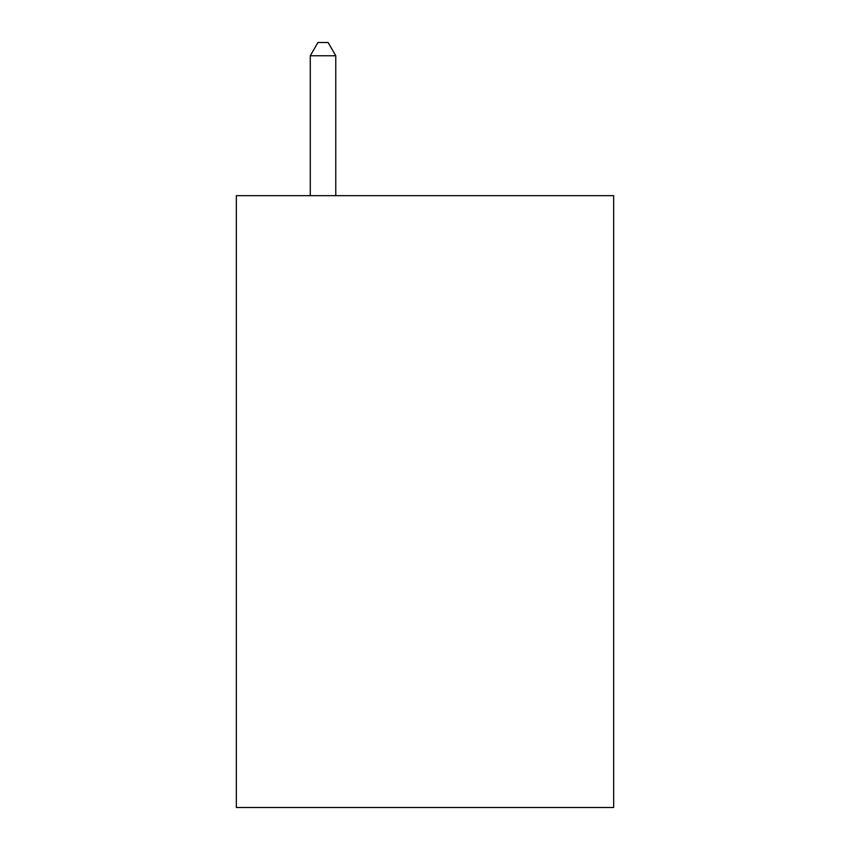 <?xml version="1.0" encoding="UTF-8"?>
<svg xmlns="http://www.w3.org/2000/svg" width="850" height="850" viewBox="0 0 850 850"><rect width="100%" height="100%" fill="white"/><g stroke="black" fill="none" stroke-linecap="round" stroke-linejoin="round"><path stroke-width="1.27" d="M613.647 195.659L613.647 807.5L236.353 807.5L236.353 195.659L613.647 195.659M335.771 195.659L335.771 55.76L310.282 55.76L310.282 195.659M310.282 55.76L317.932 42.5L328.121 42.5L335.771 55.76"/></g></svg>
